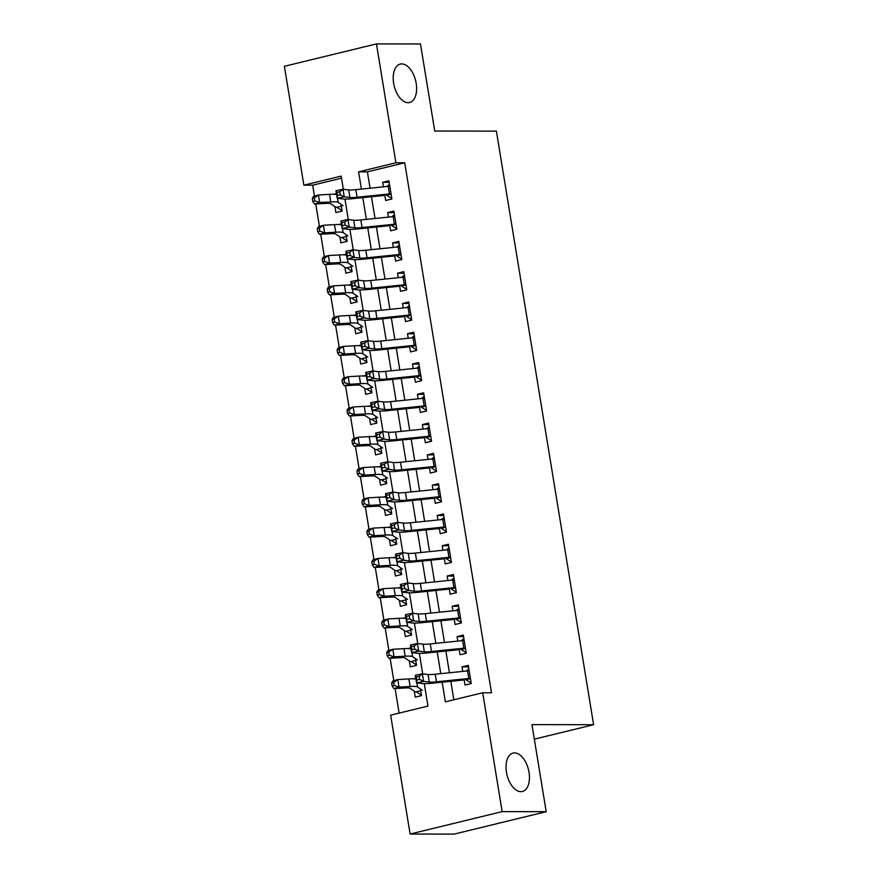 <?xml version="1.0" encoding="UTF-8"?>
<svg xmlns="http://www.w3.org/2000/svg" width="878" height="878" viewBox="0 0 878 878"><rect width="100%" height="100%" fill="white"/><g stroke="black" fill="none" stroke-linecap="round" stroke-linejoin="round"><path stroke-width="1.32" d="M408.083 102.682A19.766 11.052 -103.7 0 1 393.882 84.606A19.766 11.052 -103.7 0 1 400.236 64.094A19.766 11.052 -103.7 0 1 401.74 63.918A19.766 11.052 -103.7 0 1 415.942 82.005A19.766 11.052 -103.7 0 1 409.587 102.507A19.766 11.052 -103.7 0 1 408.083 102.682M520.906 791.671A19.766 11.052 -103.7 0 1 506.705 773.595A19.766 11.052 -103.7 0 1 513.059 753.083A19.766 11.052 -103.7 0 1 514.563 752.907A19.766 11.052 -103.7 0 1 528.775 770.994A19.766 11.052 -103.7 0 1 522.41 791.495A19.766 11.052 -103.7 0 1 520.906 791.671M341.52 178.168L312.667 185.192L303.865 185.17L284.395 66.311L376.442 43.9L420.485 43.966L434.742 131.031L496.399 131.129L593.605 724.712L531.947 724.624L546.204 811.689L454.156 834.1L410.114 834.034L390.644 715.164L427.97 706.088L424.293 683.644M312.667 185.192L314.467 196.156M315.751 203.981L319.427 226.436M320.7 234.261L324.377 256.727M325.661 264.552L329.338 287.007M330.622 294.832L334.298 317.287M335.583 325.123L339.259 347.578M340.543 355.403L344.22 377.858M345.504 385.694L349.181 408.149M350.465 415.974L354.141 438.429M355.425 446.254L359.102 468.72M360.375 476.545L364.063 499M365.336 506.825L369.012 529.291M370.296 537.116L373.973 559.571M375.257 567.397L378.934 589.862M380.218 597.688L383.895 620.142M385.179 627.968L388.855 650.433M390.139 658.259L393.816 680.713M395.1 688.539L399.117 713.101M384.674 194.4L385.672 200.491L391.884 198.977L388.91 180.802L382.698 182.317L383.434 186.838M389.634 224.691L390.633 230.771L396.845 229.257L393.871 211.082L387.648 212.597L388.394 217.118M394.595 254.971L395.583 261.051L401.806 259.548L398.831 241.373L392.609 242.888L393.355 247.398M399.556 285.262L400.544 291.342L406.766 289.828L403.792 271.653L397.569 273.168L398.316 277.689M404.506 315.542L405.504 321.622L411.727 320.108L408.753 301.944L402.53 303.459L403.265 307.969M409.466 345.833L410.465 351.913L416.688 350.399L413.714 332.224L407.491 333.739L408.226 338.26M414.427 376.113L415.426 382.193L421.649 380.679L418.674 362.515L412.451 364.03L413.187 368.541M419.388 406.404L420.386 412.484L426.609 410.97L423.624 392.795L417.412 394.31L418.147 398.831M424.348 436.684L425.347 442.764L431.559 441.25L428.585 423.086L422.373 424.601L423.108 429.112M429.309 466.975L430.308 473.055L436.52 471.541L433.545 453.366L427.323 454.881L428.069 459.403M434.27 497.255L435.258 503.335L441.48 501.821L438.506 483.657L432.283 485.172L433.03 489.683M439.23 527.546L440.218 533.626L446.441 532.112L443.467 513.937L437.244 515.452L437.99 519.974M444.18 557.826L445.179 563.906L451.402 562.392L448.428 544.228L442.205 545.732L442.951 550.254M449.141 588.106L450.14 594.197L456.362 592.683L453.388 574.508L447.165 576.023L447.901 580.545M454.102 618.397L455.1 624.477L461.323 622.963L458.349 604.788L452.126 606.303L452.861 610.825M459.062 648.677L460.061 654.769L466.284 653.254L463.299 635.079L457.087 636.594L457.822 641.116M415.931 678.99L415.25 678.99M414.295 691.249L415.261 697.165L421.484 695.65L420.375 688.89M410.97 648.71L410.289 648.71M409.335 660.969L410.3 666.874L416.523 665.359L415.415 658.599M406.009 618.419L405.34 618.419M404.374 630.678L405.34 636.594L411.562 635.079L410.454 628.319M401.048 588.139L400.379 588.139M399.413 600.398L400.379 606.303L406.602 604.788L405.493 598.028M396.088 557.848L395.418 557.848M394.452 570.107L395.429 576.023L401.641 574.508L400.533 567.748M391.138 527.568L390.458 527.568M389.503 539.827L390.469 545.732L396.68 544.217L395.583 537.457M386.177 497.288L385.497 497.277M384.542 509.536L385.508 515.452L391.731 513.937L390.622 507.177M381.217 466.997L380.536 466.997M379.581 479.256L380.547 485.161L386.77 483.646L385.661 476.886M376.256 436.717L375.575 436.717M374.621 448.976L375.586 454.881L381.809 453.366L380.701 446.606M371.295 406.426L370.615 406.426M369.66 418.685L370.626 424.59L376.849 423.075L375.74 416.326M366.335 376.146L365.654 376.146M364.699 388.405L365.665 394.31L371.888 392.795L370.779 386.035M361.374 345.855L360.704 345.855M359.739 358.114L360.704 364.019L366.927 362.504L365.819 355.755M356.413 315.575L355.744 315.575M354.778 327.834L355.755 333.739L361.966 332.224L360.858 325.464M351.452 285.284L350.783 285.284M349.828 297.543L350.794 303.448L357.006 301.944L355.908 295.184M346.503 255.004L345.822 255.004M344.867 267.263L345.833 273.168L352.056 271.653L350.948 264.893M341.542 224.713L340.862 224.713M339.907 236.972L340.873 242.888L347.095 241.373L345.987 234.613M415.788 678.134L413.011 678.815M410.827 647.854L408.05 648.524M405.866 617.563L403.09 618.244M400.906 587.283L398.129 587.953M395.956 556.992L393.168 557.673M390.995 526.712L388.208 527.393M386.035 496.421L383.258 497.102M381.074 466.141L378.297 466.822M376.113 435.85L373.337 436.531M371.153 405.57L368.376 406.251M366.192 375.29L363.415 375.96M361.231 344.999L358.454 345.68M356.281 314.719L353.494 315.389M351.321 284.428L348.533 285.109M346.36 254.148L343.583 254.818M341.399 223.857L338.623 224.538M334.946 206.692L335.912 212.597L342.135 211.082L341.026 204.322M336.439 193.577L333.662 194.247M442.161 682.195L445.376 701.84L482.702 692.764L491.504 692.775L404.714 162.781L367.399 171.868L370.077 188.199M371.471 196.749L375.038 218.49M376.432 227.029L379.998 248.77M381.392 257.32L384.959 279.061M386.353 287.6L389.909 309.341M391.314 317.891L394.87 339.632M396.274 348.171L399.83 369.912M401.235 378.462L404.791 400.203M406.196 408.742L409.752 430.483M411.145 439.033L414.712 460.774M416.106 469.313L419.673 491.054M421.067 499.604L424.634 521.345M426.028 529.884L429.583 551.625M430.988 560.175L434.544 581.916M435.949 590.455L439.505 612.196M440.91 620.735L444.466 642.487M445.87 651.026L449.426 672.767M450.82 681.306L453.849 699.777M464.023 678.968L465.022 685.049L471.234 683.534L468.259 665.359L462.047 666.874L462.783 671.396M534.329 739.144L593.605 724.712M546.204 811.689L502.161 811.634L410.114 834.034M376.442 43.9L395.912 162.77L358.597 171.858L361.418 189.088M404.714 162.781L395.912 162.77M482.702 692.764L502.161 811.634M362.812 197.638L366.378 219.379M367.772 227.918L371.339 249.659M372.733 258.209L376.289 279.95M377.694 288.489L381.25 310.23M382.654 318.78L386.21 340.521M387.615 349.06L391.171 370.801M392.576 379.351L396.132 401.092M397.525 409.631L401.092 431.372M402.486 439.922L406.053 461.663M407.447 470.202L411.014 491.943M412.408 500.493L415.963 522.234M417.368 530.773L420.924 552.514M422.329 561.064L425.885 582.805M427.29 591.344L430.846 613.085M432.25 621.624L435.806 643.376M437.2 651.915L440.767 673.656M343.342 189.297L341.18 176.094L303.865 185.17M422.691 673.854L419.333 653.364M417.73 643.574L414.372 623.073M412.77 613.283L409.411 592.793M407.809 583.003L404.451 562.502M402.848 552.712L399.501 532.222M397.888 522.432L394.54 501.942M392.938 492.141L389.58 471.651M387.977 461.861L384.619 441.371M383.017 431.57L379.658 411.08M378.056 401.29L374.697 380.8M373.095 370.999L369.737 350.509M368.134 340.719L364.776 320.229M363.174 310.428L359.815 289.938M358.213 280.148L354.866 259.658M353.252 249.868L349.905 229.367M348.303 219.577L344.944 199.087M367.399 171.868L358.597 171.858M468.512 666.885L462.047 666.874M336.581 194.433L335.901 194.433M463.551 636.605L457.087 636.594M458.59 606.314L452.126 606.303M453.63 576.034L447.165 576.023M448.68 545.743L442.205 545.732M443.719 515.463L437.244 515.452M438.759 485.172L432.283 485.172M433.798 454.892L427.323 454.881M428.837 424.601L422.373 424.601M423.876 394.321L417.412 394.31M418.916 364.041L412.451 364.03M413.955 333.75L407.491 333.739M408.994 303.47L402.53 303.459M404.045 273.179L397.569 273.168M399.084 242.899L392.609 242.888M394.123 212.608L387.648 212.597M389.163 182.328L382.698 182.317M466.13 671.055L468.841 668.926M471.157 683.018L466.503 680.11M470.388 678.332A10.81 1.218 170.7 0 0 468.808 678.475L436.454 681.8A15.442 1.734 -9.3 0 1 429.298 682.063L423.602 681.394L416.567 682.865L422.252 683.534A23.168 2.601 170.7 0 0 432.986 683.139L464.188 679.934M469.148 670.759A10.81 1.218 170.7 0 0 467.568 670.902L435.214 674.227A15.442 1.734 -9.3 0 1 428.058 674.491L422.362 673.821L423.602 681.394L419.607 679.385L419.113 676.356L416.293 676.938L416.787 679.967L419.607 679.385M416.787 679.967L416.567 682.865L415.327 675.292L422.362 673.821L419.113 676.356M465.812 679.781L470.443 678.65M415.327 675.292L416.293 676.938M421.396 695.135L416.194 691.853A10.81 1.218 -9.3 0 1 414.822 691.623L409.982 688.242A15.442 1.734 170.7 0 0 405.043 687.968L393.948 688.604L392.148 686.069L394.178 685.477L393.684 682.447L391.654 683.04L392.148 686.069M391.654 683.04L392.707 681.032L397.789 679.561L408.885 678.913A23.168 2.601 -9.3 0 1 415.963 679.166M393.684 682.447L397.789 679.561L399.029 687.134L410.125 686.486A23.168 2.601 -9.3 0 1 417.533 686.903L422.373 690.284M416.194 691.853L420.683 690.766M394.178 685.477L399.029 687.134L393.948 688.604M461.169 640.764L463.891 638.635M466.196 652.738L461.543 649.83M465.428 648.052A10.81 1.218 170.7 0 0 463.847 648.194L431.493 651.509A15.442 1.734 -9.3 0 1 424.337 651.772L418.641 651.103L411.606 652.573L417.302 653.243A23.168 2.601 170.7 0 0 428.025 652.859L459.227 649.654M464.188 640.479A10.81 1.218 170.7 0 0 462.607 640.622L430.253 643.936A15.442 1.734 -9.3 0 1 423.097 644.2L417.401 643.53L418.641 651.103L414.646 649.094L414.153 646.065L411.332 646.658L411.826 649.687L414.646 649.094M411.826 649.687L411.606 652.573L410.366 645.012L417.401 643.53L414.153 646.065M460.851 649.49L465.483 648.37M410.366 645.012L411.332 646.658M456.209 610.484L458.931 608.355M461.235 622.447L456.582 619.539M460.467 617.761A10.81 1.218 170.7 0 0 458.887 617.903L426.532 621.229A15.442 1.734 -9.3 0 1 419.377 621.492L413.692 620.823L406.646 622.293L412.342 622.963A23.168 2.601 170.7 0 0 423.064 622.568L454.266 619.374M459.227 610.199A10.81 1.218 170.7 0 0 457.647 610.331L425.292 613.656A15.442 1.734 -9.3 0 1 418.137 613.92L412.451 613.25L413.692 620.823L409.686 618.814L409.192 615.785L406.371 616.367L406.876 619.396L409.686 618.814M406.876 619.396L406.646 622.293L405.406 614.721L412.451 613.25L409.192 615.785M455.891 619.21L460.522 618.079M405.406 614.721L406.371 616.367M451.248 580.193L453.97 578.064M456.275 592.167L451.621 589.259M455.506 587.481A10.81 1.218 170.7 0 0 453.926 587.623L421.572 590.938A15.442 1.734 -9.3 0 1 414.427 591.201L408.731 590.532L401.685 592.002L407.381 592.683A23.168 2.601 170.7 0 0 418.115 592.288L449.306 589.083M454.266 579.908A10.81 1.218 170.7 0 0 452.686 580.051L420.332 583.376A15.442 1.734 -9.3 0 1 413.187 583.629L407.491 582.959L408.731 590.532L404.725 588.523L404.231 585.494L401.411 586.087L401.915 589.116L404.725 588.523M401.915 589.116L401.685 592.002L400.445 584.441L407.491 582.959L404.231 585.494M450.941 588.918L455.561 587.799M400.445 584.441L401.411 586.087M446.287 549.913L449.009 547.784M451.314 561.876L446.661 558.968M450.546 557.19A10.81 1.218 170.7 0 0 448.965 557.332L416.611 560.658A15.442 1.734 -9.3 0 1 409.466 560.921L403.77 560.252L396.724 561.722L402.42 562.392A23.168 2.601 170.7 0 0 413.154 561.997L444.345 558.803M449.306 549.628A10.81 1.218 170.7 0 0 447.725 549.76L415.371 553.085A15.442 1.734 -9.3 0 1 408.226 553.349L402.53 552.679L403.77 560.252L399.764 558.243L399.27 555.214L396.461 555.807L396.955 558.825L399.764 558.243M396.955 558.825L396.724 561.722L395.484 554.15L402.53 552.679L399.27 555.214M445.98 558.638L450.601 557.508M395.484 554.15L396.461 555.807M416.435 664.844L411.233 661.573A10.81 1.218 -9.3 0 1 409.861 661.332L405.021 657.951A15.442 1.734 170.7 0 0 400.083 657.677L388.987 658.324L387.187 655.778L389.217 655.186L388.724 652.156L386.693 652.749L387.187 655.778M386.693 652.749L387.747 650.752L392.828 649.27L403.935 648.633A23.168 2.601 -9.3 0 1 411.003 648.886M388.724 652.156L392.828 649.27L394.068 656.843L405.175 656.195A23.168 2.601 -9.3 0 1 412.572 656.623L417.412 659.993M411.233 661.573L415.722 660.475M389.217 655.186L394.068 656.843L388.987 658.324M411.475 634.564L406.284 631.282A10.81 1.218 -9.3 0 1 404.901 631.052L400.061 627.671A15.442 1.734 170.7 0 0 395.122 627.397L384.026 628.033L382.226 625.498L384.268 624.906L383.763 621.876L381.732 622.469L382.226 625.498M381.732 622.469L382.786 620.472L387.867 618.99L398.974 618.342A23.168 2.601 -9.3 0 1 406.042 618.595M383.763 621.876L387.867 618.99L389.108 626.563L400.214 625.915A23.168 2.601 -9.3 0 1 407.611 626.332L412.451 629.713M406.284 631.282L410.761 630.195M384.268 624.906L389.108 626.563L384.026 628.033M406.525 604.273L401.323 601.002A10.81 1.218 -9.3 0 1 399.94 600.761L395.1 597.391A15.442 1.734 170.7 0 0 390.161 597.106L379.066 597.753L377.266 595.207L379.307 594.615L378.802 591.585L376.772 592.178L377.266 595.207M376.772 592.178L377.825 590.181L382.918 588.699L394.013 588.062A23.168 2.601 -9.3 0 1 401.081 588.315M378.802 591.585L382.918 588.699L384.158 596.272L395.254 595.635A23.168 2.601 -9.3 0 1 402.651 596.052L407.491 599.422M401.323 601.002L405.801 599.904M379.307 594.615L384.158 596.272L379.066 597.753M401.564 573.992L396.362 570.711A10.81 1.218 -9.3 0 1 394.979 570.48L390.139 567.1A15.442 1.734 170.7 0 0 385.201 566.826L374.105 567.462L372.305 564.927L374.346 564.335L373.852 561.305L371.811 561.898L372.305 564.927M371.811 561.898L372.865 559.901L377.957 558.419L389.053 557.771A23.168 2.601 -9.3 0 1 396.121 558.024M373.852 561.305L377.957 558.419L379.197 565.992L390.293 565.344A23.168 2.601 -9.3 0 1 397.69 565.761L402.53 569.142M396.362 570.711L400.84 569.624M374.346 564.335L379.197 565.992L374.105 567.462M441.327 519.622L444.048 517.504M446.353 531.596L441.7 528.688M445.585 526.91A10.81 1.218 170.7 0 0 444.005 527.052L411.661 530.367A15.442 1.734 -9.3 0 1 404.506 530.63L398.81 529.961L391.764 531.442L397.46 532.112A23.168 2.601 170.7 0 0 408.193 531.717L439.384 528.512M444.345 519.337A10.81 1.218 170.7 0 0 442.764 519.48L410.421 522.805A15.442 1.734 -9.3 0 1 403.265 523.058L397.569 522.388L398.81 529.961L394.815 527.952L394.31 524.923L391.5 525.516L391.994 528.545L394.815 527.952M391.994 528.545L391.764 531.442L390.523 523.87L397.569 522.388L394.31 524.923M441.019 528.347L445.64 527.228M390.523 523.87L391.5 525.516M396.604 543.701L391.401 540.431A10.81 1.218 -9.3 0 1 390.019 540.189L385.179 536.82A15.442 1.734 170.7 0 0 380.251 536.535L369.144 537.182L367.355 534.636L369.386 534.043L368.892 531.014L366.85 531.607L367.355 534.636M366.85 531.607L367.904 529.61L372.996 528.139L384.092 527.491A23.168 2.601 -9.3 0 1 391.16 527.744M368.892 531.014L372.996 528.139L374.237 535.701L385.332 535.064A23.168 2.601 -9.3 0 1 392.729 535.481L397.569 538.851M391.401 540.431L395.89 539.333M369.386 534.043L374.237 535.701L369.144 537.182M436.366 489.342L439.088 487.213M441.393 501.305L436.739 498.397M440.635 496.619A10.81 1.218 170.7 0 0 439.044 496.761L406.701 500.087A15.442 1.734 -9.3 0 1 399.545 500.35L393.849 499.681L386.803 501.151L392.499 501.821A23.168 2.601 170.7 0 0 403.232 501.426L434.423 498.232M439.395 489.057A10.81 1.218 170.7 0 0 437.815 489.189L405.46 492.514A15.442 1.734 -9.3 0 1 398.305 492.777L392.609 492.108L393.849 499.681L389.854 497.672L389.349 494.643L386.539 495.236L387.033 498.265L389.854 497.672M387.033 498.265L386.803 501.151L385.563 493.579L392.609 492.108L389.349 494.643M436.059 498.067L440.679 496.937M385.563 493.579L386.539 495.236M391.643 513.421L386.441 510.14A10.81 1.218 -9.3 0 1 385.058 509.909L380.218 506.529A15.442 1.734 170.7 0 0 375.29 506.255L364.183 506.902L362.394 504.356L364.425 503.763L363.931 500.734L361.89 501.327L362.394 504.356M361.89 501.327L362.954 499.33L368.036 497.848L379.131 497.2A23.168 2.601 -9.3 0 1 386.199 497.453M363.931 500.734L368.036 497.848L369.276 505.421L380.372 504.773A23.168 2.601 -9.3 0 1 387.78 505.19L392.62 508.571M386.441 510.14L390.929 509.053M364.425 503.763L369.276 505.421L364.183 506.902M431.405 459.051L434.127 456.933M436.443 471.025L431.789 468.117M435.675 466.339A10.81 1.218 170.7 0 0 434.094 466.481L401.74 469.796A15.442 1.734 -9.3 0 1 394.584 470.059L388.888 469.39L381.842 470.871L387.538 471.541A23.168 2.601 170.7 0 0 398.272 471.146L429.463 467.941M434.434 458.766A10.81 1.218 170.7 0 0 432.854 458.909L400.5 462.234A15.442 1.734 -9.3 0 1 393.344 462.486L387.648 461.817L388.888 469.39L384.893 467.381L384.399 464.352L381.579 464.945L382.073 467.974L384.893 467.381M382.073 467.974L381.842 470.871L380.602 463.299L387.648 461.817L384.399 464.352M431.098 467.787L435.718 466.657M380.602 463.299L381.579 464.945M386.682 483.13L381.48 479.86A10.81 1.218 -9.3 0 1 380.097 479.618L375.268 476.249A15.442 1.734 170.7 0 0 370.329 475.964L359.234 476.611L357.434 474.065L359.464 473.472L358.97 470.454L356.94 471.036L357.434 474.065M356.94 471.036L357.994 469.039L363.075 467.568L374.171 466.92A23.168 2.601 -9.3 0 1 381.239 467.173M358.97 470.454L363.075 467.568L364.315 475.13L375.411 474.493A23.168 2.601 -9.3 0 1 382.819 474.91L387.659 478.28M381.48 479.86L385.969 478.762M359.464 473.472L364.315 475.13L359.234 476.611M426.456 428.771L429.166 426.642M431.482 440.734L426.829 437.826M430.714 436.059A10.81 1.218 170.7 0 0 429.133 436.19L396.779 439.516A15.442 1.734 -9.3 0 1 389.623 439.779L383.927 439.11L376.892 440.58L382.578 441.25A23.168 2.601 170.7 0 0 393.311 440.855L424.502 437.661M429.474 428.486A10.81 1.218 170.7 0 0 427.893 428.629L395.539 431.943A15.442 1.734 -9.3 0 1 388.383 432.206L382.687 431.537L383.927 439.11L379.933 437.101L379.439 434.072L376.618 434.665L377.112 437.694L379.933 437.101M377.112 437.694L376.892 440.58L375.652 433.008L382.687 431.537L379.439 434.072M426.137 437.496L430.769 436.366M375.652 433.008L376.618 434.665M381.721 452.85L376.519 449.569A10.81 1.218 -9.3 0 1 375.147 449.338L370.307 445.958A15.442 1.734 170.7 0 0 365.369 445.684L354.273 446.331L352.473 443.785L354.503 443.192L354.01 440.163L351.979 440.756L352.473 443.785M351.979 440.756L353.033 438.759L358.114 437.277L369.21 436.629A23.168 2.601 -9.3 0 1 376.278 436.893M354.01 440.163L358.114 437.277L359.354 444.85L370.45 444.202A23.168 2.601 -9.3 0 1 377.858 444.619L382.698 447.999M376.519 449.569L381.008 448.482M354.503 443.192L359.354 444.85L354.273 446.331M421.495 398.491L424.217 396.362M426.521 410.454L421.868 407.546M425.753 405.768A10.81 1.218 170.7 0 0 424.173 405.91L391.818 409.236A15.442 1.734 -9.3 0 1 384.663 409.488L378.967 408.819L371.932 410.3L377.628 410.97A23.168 2.601 170.7 0 0 388.35 410.575L419.552 407.37M424.513 398.195A10.81 1.218 170.7 0 0 422.933 398.338L390.578 401.663A15.442 1.734 -9.3 0 1 383.423 401.915L377.727 401.246L378.967 408.819L374.972 406.81L374.478 403.781L371.657 404.374L372.151 407.403L374.972 406.81M372.151 407.403L371.932 410.3L370.692 402.728L377.727 401.246L374.478 403.781M421.177 407.216L425.808 406.086M370.692 402.728L371.657 404.374M376.761 422.57L371.559 419.289A10.81 1.218 -9.3 0 1 370.187 419.047L365.347 415.678A15.442 1.734 170.7 0 0 360.408 415.393L349.312 416.04L347.512 413.494L349.543 412.912L349.049 409.883L347.019 410.465L347.512 413.494M347.019 410.465L348.072 408.468L353.154 406.997L364.249 406.349A23.168 2.601 -9.3 0 1 371.328 406.602M349.049 409.883L353.154 406.997L354.394 414.559L365.489 413.922A23.168 2.601 -9.3 0 1 372.898 414.339L377.738 417.709M371.559 419.289L376.047 418.202M349.543 412.912L354.394 414.559L349.312 416.04M416.534 368.2L419.256 366.071M421.561 380.174L416.907 377.266M420.792 375.488A10.81 1.218 170.7 0 0 419.212 375.619L386.858 378.945A15.442 1.734 -9.3 0 1 379.702 379.208L374.017 378.539L366.971 380.009L372.667 380.679A23.168 2.601 170.7 0 0 383.39 380.295L414.592 377.09M419.552 367.915A10.81 1.218 170.7 0 0 417.972 368.058L385.618 371.372A15.442 1.734 -9.3 0 1 378.462 371.635L372.777 370.966L374.017 378.539L370.011 376.53L369.517 373.501L366.697 374.094L367.191 377.123L370.011 376.53M367.191 377.123L366.971 380.009L365.731 372.437L372.777 370.966L369.517 373.501M416.216 376.925L420.847 375.806M365.731 372.437L366.697 374.094M371.8 392.279L366.609 389.009A10.81 1.218 -9.3 0 1 365.226 388.767L360.386 385.387A15.442 1.734 170.7 0 0 355.447 385.113L344.352 385.76L342.552 383.214L344.593 382.621L344.088 379.592L342.058 380.185L342.552 383.214M342.058 380.185L343.111 378.188L348.193 376.706L359.3 376.058A23.168 2.601 -9.3 0 1 366.367 376.322M344.088 379.592L348.193 376.706L349.433 384.279L360.54 383.631A23.168 2.601 -9.3 0 1 367.937 384.048L372.777 387.428M366.609 389.009L371.087 387.911M344.593 382.621L349.433 384.279L344.352 385.76M411.573 337.92L414.295 335.791M416.6 349.883L411.947 346.975M415.832 345.197A10.81 1.218 170.7 0 0 414.251 345.339L381.897 348.665A15.442 1.734 -9.3 0 1 374.741 348.917L369.056 348.248L362.01 349.729L367.706 350.399A23.168 2.601 170.7 0 0 378.429 350.004L409.631 346.799M414.592 337.624A10.81 1.218 170.7 0 0 413.011 337.767L380.657 341.092A15.442 1.734 -9.3 0 1 373.501 341.355L367.816 340.675L369.056 348.248L365.05 346.239L364.557 343.221L361.736 343.803L362.241 346.832L365.05 346.239M362.241 346.832L362.01 349.729L360.77 342.157L367.816 340.675L364.557 343.221M411.255 346.645L415.887 345.515M360.77 342.157L361.736 343.803M366.839 361.999L361.648 358.718A10.81 1.218 -9.3 0 1 360.265 358.476L355.425 355.107A15.442 1.734 170.7 0 0 350.487 354.822L339.391 355.469L337.591 352.923L339.632 352.341L339.127 349.312L337.097 349.905L337.591 352.923M337.097 349.905L338.151 347.897L343.232 346.426L354.339 345.778A23.168 2.601 -9.3 0 1 361.407 346.031M339.127 349.312L343.232 346.426L344.472 353.999L355.579 353.351A23.168 2.601 -9.3 0 1 362.976 353.768L367.816 357.137M361.648 358.718L366.126 357.631M339.632 352.341L344.472 353.999L339.391 355.469M406.613 307.629L409.335 305.5M411.639 319.603L406.986 316.695M410.871 314.917A10.81 1.218 170.7 0 0 409.291 315.059L376.936 318.374A15.442 1.734 -9.3 0 1 369.792 318.637L364.096 317.968L357.05 319.438L362.746 320.108A23.168 2.601 170.7 0 0 373.479 319.724L404.67 316.519M409.631 307.344A10.81 1.218 170.7 0 0 408.05 307.487L375.696 310.801A15.442 1.734 -9.3 0 1 368.551 311.064L362.855 310.395L364.096 317.968L360.09 315.959L359.596 312.93L356.786 313.523L357.28 316.552L360.09 315.959M357.28 316.552L357.05 319.438L355.809 311.866L362.855 310.395L359.596 312.93M406.305 316.354L410.926 315.235M355.809 311.866L356.786 313.523M361.89 331.708L356.688 328.438A10.81 1.218 -9.3 0 1 355.305 328.196L350.465 324.816A15.442 1.734 170.7 0 0 345.526 324.542L334.43 325.189L332.63 322.643L334.672 322.05L334.178 319.021L332.136 319.614L332.63 322.643M332.136 319.614L333.19 317.616L338.282 316.135L349.378 315.487A23.168 2.601 -9.3 0 1 356.446 315.751M334.178 319.021L338.282 316.135L339.523 323.708L350.618 323.06A23.168 2.601 -9.3 0 1 358.015 323.477L362.855 326.857M356.688 328.438L361.165 327.34M334.672 322.05L339.523 323.708L334.43 325.189M401.652 277.349L404.374 275.22M406.679 289.312L402.025 286.404M405.91 284.626A10.81 1.218 170.7 0 0 404.33 284.768L371.987 288.094A15.442 1.734 -9.3 0 1 364.831 288.346L359.135 287.677L352.089 289.158L357.785 289.828A23.168 2.601 170.7 0 0 368.519 289.433L399.709 286.228M404.67 277.053A10.81 1.218 170.7 0 0 403.09 277.196L370.746 280.521A15.442 1.734 -9.3 0 1 363.591 280.784L357.895 280.115L359.135 287.677L355.14 285.679L354.635 282.65L351.826 283.232L352.319 286.261L355.14 285.679M352.319 286.261L352.089 289.158L350.849 281.586L357.895 280.115L354.635 282.65M401.345 286.074L405.965 284.944M350.849 281.586L351.826 283.232M356.929 301.428L351.727 298.147A10.81 1.218 -9.3 0 1 350.344 297.905L345.504 294.536A15.442 1.734 170.7 0 0 340.576 294.251L329.469 294.898L327.681 292.363L329.711 291.77L329.217 288.741L327.176 289.334L327.681 292.363M327.176 289.334L328.229 287.325L333.322 285.855L344.417 285.207A23.168 2.601 -9.3 0 1 351.485 285.46M329.217 288.741L333.322 285.855L334.562 293.428L345.658 292.78A23.168 2.601 -9.3 0 1 353.055 293.197L357.895 296.566M351.727 298.147L356.216 297.06M329.711 291.77L334.562 293.428L329.469 294.898M396.691 247.058L399.413 244.929M401.718 259.032L397.065 256.124M400.961 254.346A10.81 1.218 170.7 0 0 399.369 254.488L367.026 257.803A15.442 1.734 -9.3 0 1 359.87 258.066L354.174 257.397L347.128 258.867L352.824 259.537A23.168 2.601 170.7 0 0 363.558 259.153L394.749 255.948M399.72 246.773A10.81 1.218 170.7 0 0 398.129 246.916L365.786 250.23A15.442 1.734 -9.3 0 1 358.63 250.493L352.934 249.824L354.174 257.397L350.179 255.388L349.674 252.359L346.865 252.952L347.359 255.981L350.179 255.388M347.359 255.981L347.128 258.867L345.888 251.295L352.934 249.824L349.674 252.359M396.384 255.783L401.005 254.664M345.888 251.295L346.865 252.952M351.968 271.137L346.766 267.867A10.81 1.218 -9.3 0 1 345.383 267.625L340.543 264.245A15.442 1.734 170.7 0 0 335.615 263.971L324.509 264.618L322.72 262.072L324.75 261.479L324.256 258.45L322.215 259.043L322.72 262.072M322.215 259.043L323.269 257.045L328.361 255.564L339.457 254.916A23.168 2.601 -9.3 0 1 346.525 255.18M324.256 258.45L328.361 255.564L329.601 263.137L340.697 262.489A23.168 2.601 -9.3 0 1 348.105 262.906L352.945 266.286M346.766 267.867L351.255 266.769M324.75 261.479L329.601 263.137L324.509 264.618M391.731 216.778L394.452 214.649M396.768 228.741L392.104 225.833M396 224.055A10.81 1.218 170.7 0 0 394.42 224.197L362.065 227.523A15.442 1.734 -9.3 0 1 354.91 227.786L349.214 227.106L342.168 228.587L347.864 229.257A23.168 2.601 170.7 0 0 358.597 228.862L389.788 225.657M394.76 216.482A10.81 1.218 170.7 0 0 393.179 216.625L360.825 219.95A15.442 1.734 -9.3 0 1 353.669 220.213L347.973 219.544L349.214 227.106L345.219 225.108L344.725 222.079L341.904 222.661L342.398 225.69L345.219 225.108M342.398 225.69L342.168 228.587L340.927 221.015L347.973 219.544L344.725 222.079M391.423 225.503L396.044 224.373M340.927 221.015L341.904 222.661M347.008 240.857L341.805 237.576A10.81 1.218 -9.3 0 1 340.423 237.334L335.583 233.965A15.442 1.734 170.7 0 0 330.655 233.68L319.559 234.327L317.759 231.792L319.79 231.199L319.296 228.17L317.265 228.763L317.759 231.792M317.265 228.763L318.319 226.754L323.4 225.284L334.496 224.636A23.168 2.601 -9.3 0 1 341.564 224.889M319.296 228.17L323.4 225.284L324.64 232.857L335.736 232.209A23.168 2.601 -9.3 0 1 343.144 232.626L347.984 236.006M341.805 237.576L346.294 236.489M319.79 231.199L324.64 232.857L319.559 234.327M386.77 186.487L389.492 184.358M391.807 198.461L387.154 195.553M391.039 193.775A10.81 1.218 170.7 0 0 389.459 193.917L357.105 197.232A15.442 1.734 -9.3 0 1 349.949 197.495L344.253 196.826L337.218 198.296L342.903 198.966A23.168 2.601 170.7 0 0 353.636 198.582L384.827 195.377M389.799 186.202A10.81 1.218 170.7 0 0 388.219 186.345L355.864 189.659A15.442 1.734 -9.3 0 1 348.709 189.922L343.013 189.253L344.253 196.826L340.258 194.817L339.764 191.788L336.943 192.381L337.437 195.41L340.258 194.817M337.437 195.41L337.218 198.296L335.978 190.724L343.013 189.253L339.764 191.788M386.463 195.212L391.094 194.093M335.978 190.724L336.943 192.381M342.047 210.566L336.845 207.296A10.81 1.218 -9.3 0 1 335.473 207.054L330.633 203.674A15.442 1.734 170.7 0 0 325.694 203.4L314.598 204.047L312.798 201.501L314.829 200.908L314.335 197.879L312.305 198.472L312.798 201.501M312.305 198.472L313.358 196.474L318.44 194.993L329.535 194.356A23.168 2.601 -9.3 0 1 336.603 194.609M314.335 197.879L318.44 194.993L319.68 202.566L330.776 201.918A23.168 2.601 -9.3 0 1 338.184 202.346L343.024 205.715M336.845 207.296L341.333 206.198M314.829 200.908L319.68 202.566L314.598 204.047M436.454 681.8L435.214 674.227M429.298 682.063L428.058 674.491M468.808 678.475L467.568 670.902M408.885 678.913L410.125 686.486M416.874 682.897L417.533 686.903M431.493 651.509L430.253 643.936M424.337 651.772L423.097 644.2M463.847 648.194L462.607 640.622M426.532 621.229L425.292 613.656M419.377 621.492L418.137 613.92M458.887 617.903L457.647 610.331M421.572 590.938L420.332 583.376M414.427 591.201L413.187 583.629M453.926 587.623L452.686 580.051M416.611 560.658L415.371 553.085M409.466 560.921L408.226 553.349M448.965 557.332L447.725 549.76M403.935 648.633L405.175 656.195M411.914 652.617L412.572 656.623M398.974 618.342L400.214 625.915M406.953 622.326L407.611 626.332M394.013 588.062L395.254 595.635M402.003 592.046L402.651 596.052M389.053 557.771L390.293 565.344M397.043 561.755L397.69 565.761M411.661 530.367L410.421 522.805M404.506 530.63L403.265 523.058M444.005 527.052L442.764 519.48M384.092 527.491L385.332 535.064M392.082 531.475L392.729 535.481M406.701 500.087L405.46 492.514M399.545 500.35L398.305 492.777M439.044 496.761L437.815 489.189M379.131 497.2L380.372 504.773M387.121 501.184L387.78 505.19M401.74 469.796L400.5 462.234M394.584 470.059L393.344 462.486M434.094 466.481L432.854 458.909M374.171 466.92L375.411 474.493M382.16 470.904L382.819 474.91M396.779 439.516L395.539 431.943M389.623 439.779L388.383 432.206M429.133 436.19L427.893 428.629M369.21 436.629L370.45 444.202M377.2 440.613L377.858 444.619M391.818 409.236L390.578 401.663M384.663 409.488L383.423 401.915M424.173 405.91L422.933 398.338M364.249 406.349L365.489 413.922M372.239 410.333L372.898 414.339M386.858 378.945L385.618 371.372M379.702 379.208L378.462 371.635M419.212 375.619L417.972 368.058M359.3 376.058L360.54 383.631M367.278 380.053L367.937 384.048M381.897 348.665L380.657 341.092M374.741 348.917L373.501 341.355M414.251 345.339L413.011 337.767M354.339 345.778L355.579 353.351M362.318 349.762L362.976 353.768M376.936 318.374L375.696 310.801M369.792 318.637L368.551 311.064M409.291 315.059L408.05 307.487M349.378 315.487L350.618 323.06M357.368 319.482L358.015 323.477M371.987 288.094L370.746 280.521M364.831 288.346L363.591 280.784M404.33 284.768L403.09 277.196M344.417 285.207L345.658 292.78M352.407 289.191L353.055 293.197M367.026 257.803L365.786 250.23M359.87 258.066L358.63 250.493M399.369 254.488L398.129 246.916M339.457 254.916L340.697 262.489M347.447 258.911L348.105 262.906M362.065 227.523L360.825 219.95M354.91 227.786L353.669 220.213M394.42 224.197L393.179 216.625M334.496 224.636L335.736 232.209M342.486 228.62L343.144 232.626M357.105 197.232L355.864 189.659M349.949 197.495L348.709 189.922M389.459 193.917L388.219 186.345M329.535 194.356L330.776 201.918M337.525 198.34L338.184 202.346"/></g></svg>
